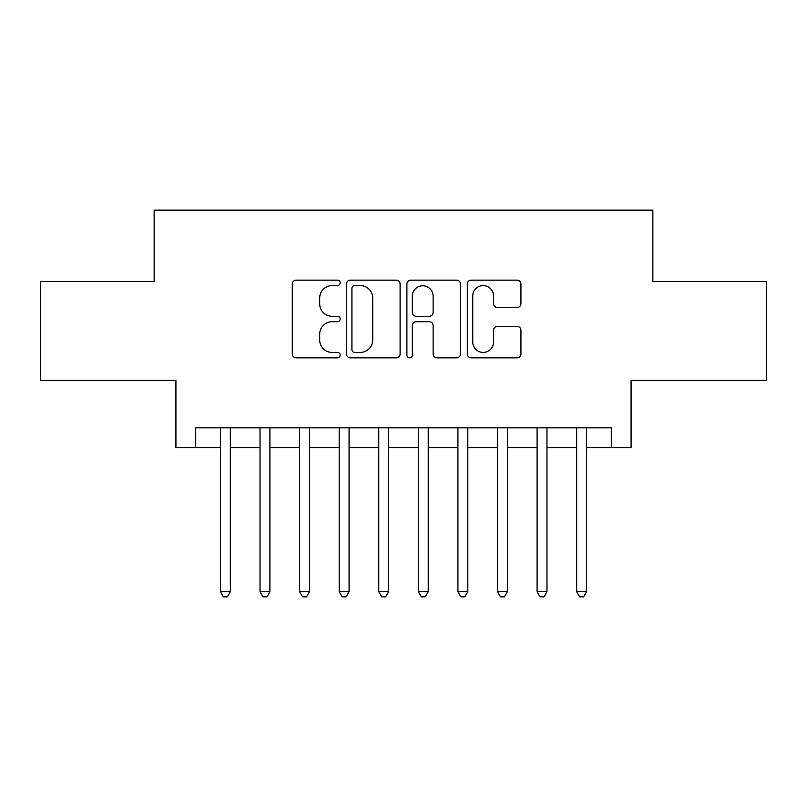 <?xml version="1.0" encoding="UTF-8"?>
<svg xmlns="http://www.w3.org/2000/svg" width="807" height="807" viewBox="0 0 807 807"><rect width="100%" height="100%" fill="white"/><g stroke="black" fill="none" stroke-linecap="round" stroke-linejoin="round"><path stroke-width="1.21" d="M340.171 282.864A2.724 2.724 0 0 0 337.457 280.15L296.179 280.15A3.884 3.884 0 0 0 292.285 284.034L292.285 353.96A3.884 3.884 0 0 0 296.179 357.844L337.457 357.844A2.724 2.724 0 0 0 340.171 355.13A2.724 2.724 0 0 0 337.457 352.407L332.111 352.407A12.428 12.428 0 0 1 319.683 339.979L319.683 334.148A12.428 12.428 0 0 1 332.111 321.711L337.457 321.711A2.724 2.724 0 0 0 340.171 318.997A2.724 2.724 0 0 0 337.457 316.273L332.111 316.273A12.428 12.428 0 0 1 319.683 303.846L319.683 298.015A12.428 12.428 0 0 1 332.111 285.587L337.457 285.587A2.724 2.724 0 0 0 340.171 282.864M517.045 307.538A3.884 3.884 0 0 0 520.929 303.654L520.929 284.034A3.884 3.884 0 0 0 517.045 280.15L471.197 280.15A3.884 3.884 0 0 0 467.314 284.034L467.314 353.96A3.884 3.884 0 0 0 471.197 357.844L517.045 357.844A3.884 3.884 0 0 0 520.929 353.96L520.929 330.265A3.884 3.884 0 0 0 517.045 326.381L497.425 326.381A3.884 3.884 0 0 0 493.541 330.265L493.541 342.017A10.39 10.39 0 0 1 483.141 352.407A10.39 10.39 0 0 1 472.751 342.017L472.751 295.977A10.39 10.39 0 0 1 483.141 285.587A10.39 10.39 0 0 1 493.541 295.977L493.541 303.654A3.884 3.884 0 0 0 497.425 307.538L517.045 307.538M195.708 447.633L195.708 427.841L611.292 427.841L611.292 447.633L631.084 447.633L631.084 380.349L766.65 380.349L766.65 281.391L652.853 281.391L652.853 210.153L154.147 210.153L154.147 281.391L40.35 281.391L40.35 380.349L175.916 380.349L175.916 447.633L220.442 447.633M400.101 284.034A3.884 3.884 0 0 0 396.217 280.15L350.369 280.15A3.884 3.884 0 0 0 346.485 284.034L346.485 353.96A3.884 3.884 0 0 0 350.369 357.844L396.217 357.844A3.884 3.884 0 0 0 400.101 353.96L400.101 284.034M410.783 280.15L456.631 280.15A3.884 3.884 0 0 1 460.515 284.034L460.515 353.96A3.884 3.884 0 0 1 456.631 357.844L437.011 357.844A3.884 3.884 0 0 1 433.127 353.96L433.127 325.604A3.884 3.884 0 0 0 429.243 321.711L416.22 321.711A3.884 3.884 0 0 0 412.337 325.604L412.337 355.13A2.724 2.724 0 0 1 409.623 357.844A2.724 2.724 0 0 1 406.899 355.13L406.899 284.034A3.884 3.884 0 0 1 410.783 280.15M230.338 447.633L260.025 447.633M269.911 447.633L299.599 447.633M309.495 447.633L339.182 447.633M349.078 447.633L378.765 447.633M388.661 447.633L418.339 447.633M428.235 447.633L457.922 447.633M467.818 447.633L497.505 447.633M507.401 447.633L537.089 447.633M546.975 447.633L576.662 447.633M586.558 447.633L611.292 447.633M354.646 285.587A2.724 2.724 0 0 0 351.923 288.301L351.923 349.683A2.724 2.724 0 0 0 354.646 352.407L360.275 352.407A12.428 12.428 0 0 0 372.713 339.979L372.713 298.015A12.428 12.428 0 0 0 360.275 285.587L354.646 285.587M433.127 296.169A10.39 10.39 0 0 0 422.727 285.779A10.39 10.39 0 0 0 412.337 296.169L412.337 312.39A3.884 3.884 0 0 0 416.22 316.273L429.243 316.273A3.884 3.884 0 0 0 433.127 312.39L433.127 296.169M230.338 427.841L230.338 591.702L220.442 591.702L220.442 427.841M230.338 591.702L227.372 596.847L223.408 596.847L220.442 591.702M269.911 427.841L269.911 591.702L260.025 591.702L260.025 427.841M269.911 591.702L266.946 596.847L262.991 596.847L260.025 591.702M309.495 427.841L309.495 591.702L299.599 591.702L299.599 427.841M309.495 591.702L306.529 596.847L302.575 596.847L299.599 591.702M349.078 427.841L349.078 591.702L339.182 591.702L339.182 427.841M349.078 591.702L346.112 596.847L342.148 596.847L339.182 591.702M388.661 427.841L388.661 591.702L378.765 591.702L378.765 427.841M388.661 591.702L385.685 596.847L381.731 596.847L378.765 591.702M428.235 427.841L428.235 591.702L418.339 591.702L418.339 427.841M428.235 591.702L425.269 596.847L421.315 596.847L418.339 591.702M467.818 427.841L467.818 591.702L457.922 591.702L457.922 427.841M467.818 591.702L464.852 596.847L460.888 596.847L457.922 591.702M507.401 427.841L507.401 591.702L497.505 591.702L497.505 427.841M507.401 591.702L504.425 596.847L500.471 596.847L497.505 591.702M546.975 427.841L546.975 591.702L537.089 591.702L537.089 427.841M546.975 591.702L544.009 596.847L540.054 596.847L537.089 591.702M586.558 427.841L586.558 591.702L576.662 591.702L576.662 427.841M586.558 591.702L583.592 596.847L579.628 596.847L576.662 591.702"/></g></svg>
